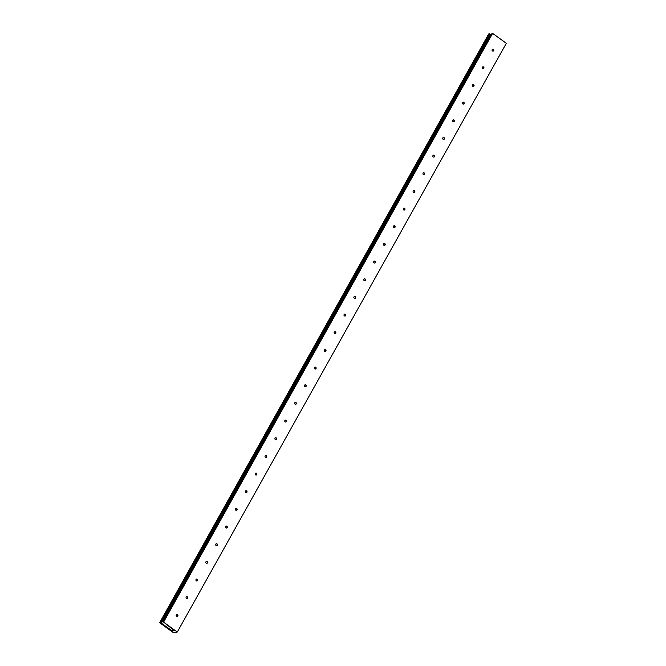 <?xml version="1.0" encoding="UTF-8"?>
<svg xmlns="http://www.w3.org/2000/svg" width="666" height="666" viewBox="0 0 666 666"><rect width="100%" height="100%" fill="white"/><g stroke="black" fill="none" stroke-linecap="round" stroke-linejoin="round"><path stroke-width="1" d="M176.748 614.41A0.991 0.882 -99.7 0 1 177.073 616.333M177.531 614.518A0.991 0.882 -99.7 0 1 177.231 616.325A0.991 0.882 -99.7 0 1 176.898 614.36A0.991 0.882 -99.7 0 1 177.531 614.518M186.613 596.744A0.991 0.882 -99.7 0 1 186.946 598.667M187.396 596.853A0.991 0.882 -99.7 0 1 187.104 598.659A0.991 0.882 -99.7 0 1 186.771 596.703A0.991 0.882 -99.7 0 1 187.396 596.853M196.487 579.087A0.991 0.882 -99.7 0 1 196.811 581.01M197.269 579.195A0.991 0.882 -99.7 0 1 196.345 580.844A0.991 0.882 -99.7 0 1 196.645 579.037A0.991 0.882 -99.7 0 1 197.269 579.195M206.36 561.421A0.991 0.882 -99.7 0 1 206.685 563.344M207.143 561.53A0.991 0.882 -99.7 0 1 206.851 563.336A0.991 0.882 -99.7 0 1 205.811 562.146A0.991 0.882 -99.7 0 1 207.143 561.53M216.234 543.756A0.991 0.882 -99.7 0 1 216.558 545.679M217.016 543.872A0.991 0.882 -99.7 0 1 216.092 545.521A0.991 0.882 -99.7 0 1 216.383 543.714A0.991 0.882 -99.7 0 1 217.016 543.872M226.099 526.098A0.991 0.882 -99.7 0 1 226.432 528.021M226.881 526.207A0.991 0.882 -99.7 0 1 226.59 528.013A0.991 0.882 -99.7 0 1 225.549 526.814A0.991 0.882 -99.7 0 1 226.881 526.207M235.972 508.433A0.991 0.882 -99.7 0 1 236.297 510.356M236.755 508.541A0.991 0.882 -99.7 0 1 236.463 510.347A0.991 0.882 -99.7 0 1 235.423 509.157A0.991 0.882 -99.7 0 1 236.755 508.541M245.846 490.775A0.991 0.882 -99.7 0 1 246.17 492.698M246.628 490.884A0.991 0.882 -99.7 0 1 245.704 492.532A0.991 0.882 -99.7 0 1 245.995 490.725A0.991 0.882 -99.7 0 1 246.628 490.884M255.711 473.11A0.991 0.882 -99.7 0 1 256.044 475.033M256.493 473.218A0.991 0.882 -99.7 0 1 256.202 475.025A0.991 0.882 -99.7 0 1 255.869 473.068A0.991 0.882 -99.7 0 1 256.493 473.218M265.584 455.444A0.991 0.882 -99.7 0 1 265.909 457.367M266.367 455.561A0.991 0.882 -99.7 0 1 265.451 457.209A0.991 0.882 -99.7 0 1 265.742 455.402A0.991 0.882 -99.7 0 1 266.367 455.561M275.458 437.787A0.991 0.882 -99.7 0 1 275.782 439.71M276.24 437.895A0.991 0.882 -99.7 0 1 275.949 439.702A0.991 0.882 -99.7 0 1 274.908 438.503A0.991 0.882 -99.7 0 1 276.24 437.895M285.331 420.121A0.991 0.882 -99.7 0 1 285.656 422.044M286.114 420.229A0.991 0.882 -99.7 0 1 285.814 422.036A0.991 0.882 -99.7 0 1 285.481 420.08A0.991 0.882 -99.7 0 1 286.114 420.229M295.196 402.464A0.991 0.882 -99.7 0 1 295.529 404.387M295.979 402.572A0.991 0.882 -99.7 0 1 295.063 404.22A0.991 0.882 -99.7 0 1 295.354 402.414A0.991 0.882 -99.7 0 1 295.979 402.572M305.07 384.798A0.991 0.882 -99.7 0 1 305.394 386.721M305.852 384.906A0.991 0.882 -99.7 0 1 305.561 386.713A0.991 0.882 -99.7 0 1 304.52 385.522A0.991 0.882 -99.7 0 1 305.852 384.906M314.943 367.132A0.991 0.882 -99.7 0 1 315.268 369.056M315.726 367.249A0.991 0.882 -99.7 0 1 314.802 368.897A0.991 0.882 -99.7 0 1 315.093 367.091A0.991 0.882 -99.7 0 1 315.726 367.249M324.808 349.475A0.991 0.882 -99.7 0 1 325.141 351.398M325.599 349.583A0.991 0.882 -99.7 0 1 325.299 351.39A0.991 0.882 -99.7 0 1 324.966 349.434A0.991 0.882 -99.7 0 1 325.599 349.583M334.682 331.81A0.991 0.882 -99.7 0 1 335.015 333.733M335.464 331.918A0.991 0.882 -99.7 0 1 335.173 333.724A0.991 0.882 -99.7 0 1 334.84 331.768A0.991 0.882 -99.7 0 1 335.464 331.918M344.555 314.152A0.991 0.882 -99.7 0 1 344.88 316.075M345.338 314.26A0.991 0.882 -99.7 0 1 344.414 315.909A0.991 0.882 -99.7 0 1 344.713 314.102A0.991 0.882 -99.7 0 1 345.338 314.26M354.429 296.487A0.991 0.882 -99.7 0 1 354.753 298.41M355.211 296.595A0.991 0.882 -99.7 0 1 354.911 298.401A0.991 0.882 -99.7 0 1 354.578 296.445A0.991 0.882 -99.7 0 1 355.211 296.595M364.294 278.821A0.991 0.882 -99.7 0 1 364.627 280.744M365.076 278.937A0.991 0.882 -99.7 0 1 364.16 280.586A0.991 0.882 -99.7 0 1 364.452 278.779A0.991 0.882 -99.7 0 1 365.076 278.937M374.167 261.164A0.991 0.882 -99.7 0 1 374.492 263.087M374.95 261.272A0.991 0.882 -99.7 0 1 374.658 263.078A0.991 0.882 -99.7 0 1 373.618 261.88A0.991 0.882 -99.7 0 1 374.95 261.272M384.041 243.498A0.991 0.882 -99.7 0 1 384.365 245.421M384.823 243.606A0.991 0.882 -99.7 0 1 384.532 245.413A0.991 0.882 -99.7 0 1 384.19 243.456A0.991 0.882 -99.7 0 1 384.823 243.606M393.906 225.841A0.991 0.882 -99.7 0 1 394.239 227.764M394.697 225.949A0.991 0.882 -99.7 0 1 393.773 227.597A0.991 0.882 -99.7 0 1 394.064 225.791A0.991 0.882 -99.7 0 1 394.697 225.949M403.779 208.175A0.991 0.882 -99.7 0 1 404.112 210.098M404.562 208.283A0.991 0.882 -99.7 0 1 404.27 210.09A0.991 0.882 -99.7 0 1 403.937 208.133A0.991 0.882 -99.7 0 1 404.562 208.283M413.653 190.509A0.991 0.882 -99.7 0 1 413.977 192.432M414.435 190.626A0.991 0.882 -99.7 0 1 413.511 192.274A0.991 0.882 -99.7 0 1 413.811 190.468A0.991 0.882 -99.7 0 1 414.435 190.626M423.526 172.852A0.991 0.882 -99.7 0 1 423.851 174.775M424.309 172.96A0.991 0.882 -99.7 0 1 424.009 174.767A0.991 0.882 -99.7 0 1 423.676 172.81A0.991 0.882 -99.7 0 1 424.309 172.96M433.391 155.186A0.991 0.882 -99.7 0 1 433.724 157.109M434.174 155.295A0.991 0.882 -99.7 0 1 433.882 157.101A0.991 0.882 -99.7 0 1 433.549 155.145A0.991 0.882 -99.7 0 1 434.174 155.295M443.265 137.529A0.991 0.882 -99.7 0 1 443.589 139.452M444.047 137.637A0.991 0.882 -99.7 0 1 443.123 139.286A0.991 0.882 -99.7 0 1 443.423 137.479A0.991 0.882 -99.7 0 1 444.047 137.637M453.138 119.863A0.991 0.882 -99.7 0 1 453.463 121.786M453.921 119.972A0.991 0.882 -99.7 0 1 453.629 121.778A0.991 0.882 -99.7 0 1 452.589 120.588A0.991 0.882 -99.7 0 1 453.921 119.972M463.012 102.198A0.991 0.882 -99.7 0 1 463.336 104.121M463.794 102.314A0.991 0.882 -99.7 0 1 462.87 103.963A0.991 0.882 -99.7 0 1 463.161 102.156A0.991 0.882 -99.7 0 1 463.794 102.314M472.877 84.54A0.991 0.882 -99.7 0 1 473.21 86.463M473.659 84.649A0.991 0.882 -99.7 0 1 473.368 86.455A0.991 0.882 -99.7 0 1 473.035 84.499A0.991 0.882 -99.7 0 1 473.659 84.649M482.75 66.875A0.991 0.882 -99.7 0 1 483.075 68.798M483.533 66.983A0.991 0.882 -99.7 0 1 483.241 68.789A0.991 0.882 -99.7 0 1 482.201 67.599A0.991 0.882 -99.7 0 1 483.533 66.983M492.624 49.217A0.991 0.882 -99.7 0 1 492.948 51.14M493.406 49.326A0.991 0.882 -99.7 0 1 492.482 50.974A0.991 0.882 -99.7 0 1 492.773 49.167A0.991 0.882 -99.7 0 1 493.406 49.326M160.473 622.543L159.732 622.768L173.443 632.7L177.289 632.042L163.578 622.111L174.101 630.461L172.527 631.102L160.473 622.543L489.51 33.8L488.711 33.958M159.69 622.677L488.727 33.933L159.674 622.685M177.289 632.042L506.327 43.298L492.615 33.367L492.041 33.367L163.004 622.111M491.017 35.206L490.218 34.649M161.314 623.151L490.351 34.407L489.685 34.249M161.014 622.935L490.051 34.191M160.639 622.993L489.51 33.8M163.578 622.111L492.615 33.367M163.403 622.044L492.44 33.3M172.527 631.102L173.243 629.82M171.87 630.844L172.677 629.395"/></g></svg>
